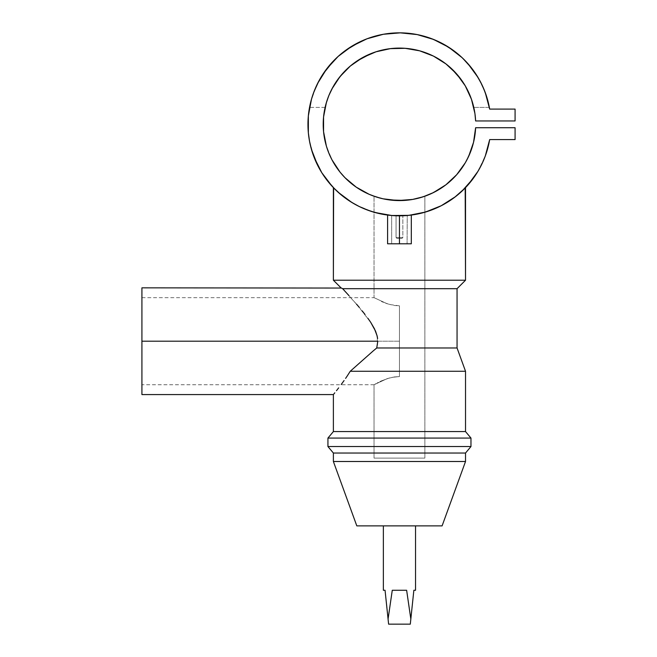 <?xml version="1.0" encoding="UTF-8"?>
<svg xmlns="http://www.w3.org/2000/svg" width="657" height="657" viewBox="0 0 657 657"><rect width="100%" height="100%" fill="white"/><g stroke="black" fill="none" stroke-linecap="round" stroke-linejoin="round"><path stroke-width="0.49" stroke-dasharray="3.29 2.46" d="M389.7 215.307L399.456 215.833L399.456 237.514L399.456 215.833L398.158 215.825L399.456 215.833L399.456 243.788L407.25 243.788L399.456 243.788L399.456 215.833L404.967 215.668L399.456 215.833L399.456 243.788L387.589 243.788L399.456 243.788L391.662 243.788L399.456 243.788L399.456 215.833L394.914 215.718L399.456 215.833L399.456 237.514L396.064 237.514L399.456 237.514L399.456 238.368L399.456 237.514L396.064 237.514L399.456 237.514L399.456 215.833L401.846 215.8L399.456 215.833L399.456 243.788L399.456 215.833L396.458 215.783L399.456 215.833L399.456 243.788L411.315 243.788L399.456 243.788L399.456 215.833L409.311 215.299L399.456 215.833L390.981 215.439M397.058 215.8L399.456 215.833L399.456 243.788L387.589 243.788L399.456 243.788L399.456 215.833L399.456 243.788L407.25 243.788L397.14 243.788L411.315 243.788L391.662 243.788L407.25 243.788L399.456 243.788L399.456 215.833L402.437 215.783L396.064 215.767L399.456 215.833L399.456 237.514L402.84 237.514L399.456 237.514L399.456 238.368L396.91 238.368L399.456 238.368L399.456 237.514L402.84 237.514L396.064 237.514L399.456 237.514L399.456 238.368L401.994 238.368L396.91 238.368L401.994 238.368L399.456 238.368L399.456 215.833L397.92 215.816L400.975 215.816L396.631 215.792L406.042 215.595L399.456 215.833L399.456 243.788L399.456 215.833L393.937 215.668L402.585 215.775L399.456 215.833L399.456 237.514L396.064 237.514L402.84 237.514L399.456 237.514L399.456 238.368L396.91 238.368L401.994 238.368L399.456 238.368L399.456 215.833L403.784 215.726L397.058 215.8M405.927 215.603L400.967 215.816L405.927 215.603M402.84 215.767L399.456 215.833L402.84 215.767L402.84 237.514L399.456 237.514L402.84 237.514L401.994 238.368L399.456 238.368L401.994 238.368L402.84 237.514L402.84 215.767M408.868 215.348L425.514 212.039L412.9 214.839L406.313 215.57L399.563 215.833L386.168 214.864L379.689 213.673L367.69 210.141L357.17 205.477L348.366 200.237L359.207 206.503L367 209.887L383.376 214.404L393.937 215.668L408.785 215.356L417.187 214.092L433.472 209.271L441.8 205.444L425.49 212.047M411.085 215.085L409.574 215.266M333.731 394.134L334.774 392.829L333.731 394.134M336.441 390.726L338.618 387.926L336.441 390.726M341.213 384.493L344.079 380.559L341.213 384.493M345.582 378.407L347.126 376.141L345.582 378.407M348.686 373.751L350.247 371.262L348.686 373.751M356.562 365.538L363.075 359.724L356.562 365.538M369.784 353.852L363.075 359.724L369.784 353.852M376.74 347.98L373.225 350.912L376.74 347.98L457.058 347.98L376.74 347.98L377.504 344.646L376.74 347.98M377.775 341.205L377.504 344.646L377.167 336.039L375.549 331.153L370.696 322.316L356.505 304.134L342.634 288.686L340.999 287.84L342.634 288.686L457.058 288.686L342.634 288.686L359.28 307.386L370.696 322.316L376.461 333.551L377.775 341.205L141.92 341.205L377.775 341.205M141.92 288.095L141.92 394.578L141.92 341.205L399.456 341.205L399.456 305.85L399.456 341.205L141.92 341.205L141.92 297.662L141.92 341.205L399.456 341.205L141.92 341.205L141.92 384.747L141.92 287.84M409.155 199.966L417.425 198.43L424.865 196.221L424.865 458.11L374.038 458.11L374.038 384.747L387.359 378.572L394.389 376.921L399.456 376.568L399.456 305.85L389.585 304.503L381.495 301.555L387.375 303.846L374.038 297.662L374.547 297.958L374.038 297.662L374.038 196.221L378.892 197.757M333.616 187.869L334.47 188.748M351.774 202.422L352.563 202.898A91.487 91.487 0 0 0 448.583 201.518L441.734 205.477L431.23 210.133L425.375 212.08L412.727 214.864L399.341 215.833L385.914 214.823L373.283 212.006L357.104 205.436L344.613 197.568L333.953 188.214M335.563 189.824L336.039 190.284M343.874 197.018L340.884 194.628M338.79 192.83L344.564 197.535M338.174 192.279A91.487 91.487 0 0 0 344.638 197.593L347.652 199.753M448.632 201.485L441.208 205.748M452.492 198.89A91.487 91.487 0 0 1 452.459 198.907L451.926 199.285M464.45 188.731L462.421 190.711M461.592 191.491L465.328 187.828M465.526 371.262L350.247 371.262L465.526 371.262M415.544 525.879L383.36 525.879L415.544 525.879M424.373 196.394L422.919 196.878L424.373 196.394M411.463 199.629L410.009 199.851M404.367 200.426L407.389 200.171M409.212 199.958L402.527 200.525M394.372 200.41L396.697 200.533M381.495 198.439A76.245 76.245 0 0 0 383.302 198.849L385.306 199.26A76.245 76.245 0 0 0 387.441 199.629L385.314 199.26M386.168 199.416L387.433 199.629M379.795 198.003L378.333 197.601A76.245 76.245 0 0 1 378.325 197.593L381.536 198.447M381.446 198.43L389.683 199.958A76.245 76.245 0 0 0 404.441 200.418L405.492 200.344M477.926 77.304A91.487 91.487 0 0 0 473.303 70.34M473.221 70.217A91.487 91.487 0 0 0 467.924 63.663L463.719 59.22L467.924 63.663M467.891 63.622A91.487 91.487 0 0 0 457.88 53.94M457.847 53.915L460.179 55.911L457.847 53.915A91.487 91.487 0 0 0 451.54 49.127L448.583 47.164A91.487 91.487 0 0 0 441.258 42.96M441.151 42.91A91.487 91.487 0 0 0 433.472 39.412L417.187 34.583L408.785 33.326L399.899 32.85M424.258 36.275L430.491 38.278A91.487 91.487 0 0 0 422.985 35.93M408.096 33.261L407.356 33.195A91.487 91.487 0 0 0 399.497 32.85M399.407 32.85A91.487 91.487 0 0 0 391.58 33.187M383.31 34.287A91.487 91.487 0 0 0 367 38.796L354.057 44.906L360.102 41.744M351.7 46.302A91.487 91.487 0 0 0 332.138 62.374M332.081 62.448A91.487 91.487 0 0 0 321.864 75.867M321.782 75.982A91.487 91.487 0 0 0 314.21 91.109L311.344 99.692L316.904 84.884L320.624 77.904L329.798 65.018L336.754 57.709L333.51 60.92M309.537 107.428A91.487 91.487 0 0 0 308.355 115.846L307.961 124.337M308.347 115.936A91.487 91.487 0 0 0 307.961 124.272M307.961 124.411A91.487 91.487 0 0 0 308.347 132.747M309.537 141.247L308.355 132.829A91.487 91.487 0 0 0 309.537 141.247L314.21 157.573A91.487 91.487 0 0 0 317.651 165.326M317.668 165.342A91.487 91.487 0 0 0 321.782 172.692M321.864 172.816A91.487 91.487 0 0 0 332.081 186.235M332.138 186.301A91.487 91.487 0 0 0 338.125 192.23L339.841 193.749M344.785 197.708A91.487 91.487 0 0 0 351.7 202.381M462.052 191.064A91.487 91.487 0 0 0 467.891 185.06M467.924 185.019A91.487 91.487 0 0 0 473.221 178.458M473.303 178.343A91.487 91.487 0 0 0 477.926 171.378M309.546 107.395A91.487 91.487 0 0 1 489.358 107.395A91.487 91.487 0 0 0 309.546 107.395L311.344 99.692L309.546 107.395L325.116 107.395A76.245 76.245 0 0 1 473.787 107.395A76.245 76.245 0 0 0 325.116 107.395L309.546 107.395M425.514 212.039L441.8 205.444M375.221 212.564L386.168 214.864L399.563 215.833L408.695 215.365M359.527 206.659L374.95 212.49M352.563 202.898L358.944 206.38M336.409 190.645L338.659 192.706M344.695 197.634L345.5 198.233M462.503 190.637L462.019 191.097M407.841 215.447L409.286 215.299M379.812 198.012A76.245 76.245 0 0 0 379.828 198.012L374.038 196.221L378.333 197.601L374.038 196.221L374.038 297.662L387.359 303.838L394.389 305.489L399.456 305.85L399.456 376.568L394.381 376.929L387.375 378.572L374.038 384.747L374.038 458.11L424.865 458.11L424.857 196.221M419.092 198.012L417.433 198.43L419.092 198.012M374.038 458.11L424.865 458.11L374.038 458.11M323.564 131.671A76.245 76.245 0 0 0 323.572 131.745L326.398 146.166L331.966 159.815M383.327 198.857A76.245 76.245 0 0 0 385.289 199.252M404.482 200.418A76.245 76.245 0 0 0 409.188 199.958M471.463 149.394L465.296 162.78L461.271 168.964A76.245 76.245 0 0 0 461.296 168.931M473.525 142.38A76.245 76.245 0 0 0 475.619 127.729L515.08 127.729L515.08 139.588L489.662 139.588L515.08 139.588L515.08 127.729L475.619 127.729L473.541 142.314M461.296 79.743A76.245 76.245 0 0 0 461.255 79.694L465.296 85.903L471.463 99.289M420.587 197.593L422.919 196.878M413.598 199.26L417.433 198.43L413.598 199.26M390.201 200.015L390.775 200.089M381.487 198.439L385.298 199.26M374.531 196.394L374.038 196.221M389.675 199.95L387.449 199.629M399.448 200.582L389.683 199.958M383.787 590.265L383.36 590.265M392.27 590.265L406.634 590.265L392.27 590.265L406.634 590.265L392.27 590.265L388.073 619.034L388.607 624.15L410.297 624.15L410.83 619.034L406.634 590.265L392.27 590.265L388.073 619.034L385.051 590.265M415.544 590.265L413.861 590.265L410.297 624.15L388.607 624.15L388.073 619.034M515.08 120.954L475.619 120.954L515.08 120.954L515.08 109.095L515.08 120.954M489.662 109.095L515.08 109.095L489.662 109.095L485.293 92.686L481.983 84.852L473.968 71.26L482 84.884L487.56 99.692L489.358 107.395L473.787 107.395L472.104 101.211L467.201 89.36M445.914 184.789L439.853 189.002L426.664 195.564M423.198 196.788L421.342 197.371M420.965 197.486L420.423 197.642M417.696 198.365L405.131 200.369L390.398 200.04L383.13 198.816L369.103 194.283M362.492 191.023L356.217 187.138M350.353 182.671L344.941 177.653M324.632 109.678L326.398 102.517M325.888 104.307L328.927 95.38M328.853 95.552L331.966 88.867M332.713 87.488L335.333 83.094M335.711 82.511L344.941 71.03L350.353 66.012M351.043 65.437L354.706 62.612M356.217 61.544L369.103 54.4M370.745 53.71L375.213 52.051M376.009 51.796L390.398 48.634M388.813 48.848L403.431 48.199M405.131 48.314L419.651 50.819L433.415 56.083M432.191 55.484L438.408 58.801L446.407 64.279M445.914 63.893L456.672 73.954M456.508 73.773L462.347 81.246M470.855 97.622L473.787 107.395L489.358 107.395L488.512 103.395M474.937 113.604L475.619 120.954M473.607 70.751L471.636 68.131M462.824 58.35L453.741 50.696M448.583 47.164L451.54 49.127M442.908 43.83L437.817 41.284L442.908 43.83M432.076 38.862L433.472 39.412M393.584 33.039L391.802 33.17M381.413 34.649L367.682 38.541L381.331 34.665M367.682 38.541L367 38.796M352.842 45.612L347.364 49.127L352.842 45.612M345.952 50.121L338.15 56.428L326.652 68.928L318.883 80.992L314.21 91.109M321.823 172.758L326.652 179.755M344.711 197.65L351.75 202.413M431.23 210.133L441.734 205.477L448.583 201.518M477.959 171.321L485.293 155.996M333.378 280.211L465.526 280.211L333.378 280.211M465.526 431.575L333.378 431.575L465.526 431.575M470.97 438.071L327.933 438.071L470.97 438.071M470.97 446.538L327.933 446.538L470.97 446.538M465.526 453.026L333.378 453.026L465.526 453.026M465.526 461.501L333.378 461.501L465.526 461.501M442.095 525.879L356.808 525.879L442.095 525.879M383.36 525.879L396.311 525.879L383.36 525.879M455.942 196.312L460.606 192.386M452.459 198.907L455.112 196.952M449.331 201.042L451.211 199.777M347.594 199.712L357.104 205.436L367.509 210.076L379.475 213.624L385.914 214.823L399.341 215.833L406.075 215.595L412.727 214.864L425.44 212.063M428.98 210.938L431.222 210.141M345.878 198.504L347.052 199.342M336.006 190.251L337.271 191.45M406.634 590.265L410.83 619.034L413.861 590.265L415.117 590.265M399.456 376.568L399.456 341.205L399.456 376.568L391.942 377.356L399.456 376.568L399.456 305.85L399.456 376.568M389.585 377.915L381.495 380.863L389.585 377.915M379.877 381.618L381.52 380.855L379.877 381.618M377.118 383.023L378.407 382.358L377.118 383.023M374.547 384.452L376.042 383.614L374.547 384.452M141.92 341.205L141.92 297.662L141.92 341.205M392.861 215.595L391.063 215.447M387.589 215.061L387.589 243.788M391.662 215.496L397.928 215.816L391.662 215.496L391.662 243.788L399.456 243.788L391.662 243.788L391.662 215.496M407.25 215.496L406.65 215.545L407.25 215.496L407.094 243.788L407.25 215.496M396.13 215.767L396.639 215.792L396.13 215.767M409.401 215.291L410.272 215.192M411.315 243.788L391.81 243.788L411.315 243.788L411.315 215.061M339.488 55.237L343.011 52.33L339.488 55.237M383.696 34.213L391.695 33.178L383.54 34.246M407.356 33.195L411.438 33.638M466.117 87.348L464.737 84.958L466.117 87.34M464.014 83.792L456.311 73.551L451.844 68.944M451.679 68.796L450.505 67.72L451.679 68.796M446.998 64.739L441.816 60.953M436.338 57.619L430.598 54.753L418.501 50.515M412.226 49.176L405.862 48.372M405.468 48.339L403.398 48.199L405.468 48.339M398.528 48.101L395.916 48.183M393.042 48.372L380.403 50.515M374.268 52.379L362.565 57.619M362.5 57.652L361.958 57.956L362.5 57.652M345.869 70.102L343.915 72.106L345.869 70.102M342.593 73.551L338.527 78.511M334.889 83.792L329.009 95.183L325.116 107.395M487.716 100.258L486.081 94.904M485.203 92.44L478.124 77.633M430.491 38.278L427.715 37.326M314.013 91.619L312.174 96.891M331.851 89.089L332.713 87.471M339.365 77.411L341.098 75.276M368.741 54.556L370.778 53.702M381.922 50.137L384.649 49.546M419.125 50.679L421.441 51.336M425.752 52.782L428.282 53.759M438.4 58.793L440.74 60.247M468.071 91.109L469.238 93.639M489.358 107.395L473.787 107.395L489.358 107.395M396.064 215.767L396.064 237.514L396.91 238.368L396.064 237.514L396.064 215.767M141.92 297.662L374.038 297.662M374.038 384.747L141.92 384.747"/><path stroke-width="0.99" d="M392.861 215.595L388.501 215.176M399.456 243.788L399.456 215.833L399.456 243.788L411.315 243.788L387.589 243.788L399.456 243.788M373.225 350.912L376.74 347.98L377.775 341.205L141.92 341.205L141.92 394.578L141.92 341.205L377.775 341.205L376.74 347.98L457.058 347.98L465.526 371.262L350.247 371.262L373.225 350.912L350.247 371.262L347.142 376.116L350.247 371.262L465.526 371.262L457.058 347.98L376.74 347.98L373.225 350.912M345.59 378.391L347.142 376.116L345.59 378.391M341.221 384.485L344.079 380.559L341.221 384.485M336.466 390.701L338.659 387.876L336.466 390.701M333.74 394.126L334.799 392.804L333.74 394.126M341.418 195.072L333.378 187.623L333.378 280.211L465.526 280.211L465.526 187.623L457.527 195.03M346.453 198.915L342.979 196.32M347.652 199.753L346.855 199.202M449.331 201.042L448.526 201.559M452.468 198.899L450.554 200.229L452.459 198.907A91.487 91.487 0 0 1 448.583 201.518L448.632 201.485M455.966 196.287L454.283 197.585M333.378 461.501L356.808 525.879L442.095 525.879L465.526 461.501L333.378 461.501L465.526 461.501L465.526 453.026L333.378 453.026L333.378 461.501L333.378 453.026L465.526 453.026L470.97 446.538L327.933 446.538L333.378 453.026L327.933 446.538L470.97 446.538L470.97 438.071L327.933 438.071L327.933 446.538L327.933 438.071L470.97 438.071L465.526 431.575L333.378 431.575L327.933 438.071L333.378 431.575L465.526 431.575L465.526 371.262L465.526 431.575L470.97 438.071L470.97 446.538L465.526 453.026L465.526 461.501L442.095 525.879L356.808 525.879L333.378 461.501M333.378 394.578L333.378 431.575L333.378 394.578L141.92 394.578M465.181 187.976L465.526 280.211L457.058 288.686L342.634 288.686L341.418 288.053L342.634 288.686L457.058 288.686L465.526 280.211L333.378 280.211L340.999 287.84L333.378 280.211L333.616 187.869M406.634 590.265L392.27 590.265L406.634 590.265L410.83 619.034L410.297 624.15L388.607 624.15L385.051 590.265L383.36 590.265L383.36 525.879L383.36 590.265L385.051 590.265L388.073 619.034L392.27 590.265L406.634 590.265L410.83 619.034L413.861 590.265L415.544 590.265L415.544 525.879L415.544 590.265M451.564 179.985A76.245 76.245 0 0 0 461.255 168.989L456.672 174.729L445.914 184.789L433.415 192.6L423.198 196.788L412.448 199.465L397.756 200.566L383.13 198.816L375.993 196.886L369.103 194.283L356.217 187.138L344.941 177.653L340.047 172.134L331.966 159.815L328.853 153.122L326.398 146.166L323.564 131.712A76.245 76.245 0 0 0 328.837 153.089M422.722 196.944L420.562 197.601M421.416 197.346L421.843 197.223M426.664 195.564L419.15 197.995M419.043 198.02L416.201 198.718M415.536 198.866L414.107 199.161M413.598 199.26L411.734 199.588M407.389 200.171L409.155 199.966M402.527 200.525L404.367 200.426M396.697 200.533L389.683 199.958L404.441 200.418L399.448 200.582M387.449 199.629L383.721 198.94M385.289 199.252A76.245 76.245 0 0 0 385.306 199.26L386.168 199.416M378.908 197.765L381.446 198.43M356.25 187.163A76.245 76.245 0 0 0 374.531 196.394L374.038 196.221L374.531 196.394A76.245 76.245 0 0 0 378.325 197.593M477.926 171.378A91.487 91.487 0 0 0 489.662 139.588A91.487 91.487 0 0 1 349.36 200.902A91.487 91.487 0 0 1 349.36 47.78A91.487 91.487 0 0 1 489.662 109.095A91.487 91.487 0 0 0 477.926 77.304M467.891 185.06A91.487 91.487 0 0 0 467.924 185.019L477.959 171.321L481.983 163.831L485.293 155.996L489.662 139.588L515.08 139.588L515.08 127.729L475.619 127.729A76.245 76.245 0 0 1 360.356 189.799A76.245 76.245 0 0 1 360.356 58.884A76.245 76.245 0 0 1 475.619 120.954L515.08 120.954L515.08 109.095L489.662 109.095L485.293 92.686L481.983 84.852L477.959 77.362L467.924 63.663A91.487 91.487 0 0 0 467.891 63.622M451.54 49.127A91.487 91.487 0 0 0 448.583 47.164L433.472 39.412A91.487 91.487 0 0 0 430.483 38.278M422.985 35.93A91.487 91.487 0 0 0 407.324 33.187M391.58 33.187A91.487 91.487 0 0 0 383.31 34.287M433.472 39.412L417.187 34.583L400.294 32.85L383.376 34.271L367 38.796A91.487 91.487 0 0 0 351.7 46.302M367 38.796L351.75 46.269L338.15 56.428L326.652 68.928L317.668 83.34A91.487 91.487 0 0 0 317.651 83.357L314.21 91.109A91.487 91.487 0 0 0 309.537 107.428L308.355 115.846A91.487 91.487 0 0 0 308.347 115.936M308.347 132.747A91.487 91.487 0 0 0 308.355 132.829L309.537 141.247A91.487 91.487 0 0 0 314.21 157.573L321.823 172.758L332.105 186.268L338.141 192.255L351.774 202.422M317.651 165.326A91.487 91.487 0 0 0 317.668 165.342L321.823 172.758M335.07 189.347L338.109 192.222A91.487 91.487 0 0 0 338.174 192.279M351.7 202.381A91.487 91.487 0 0 0 352.563 202.898M452.492 198.89A91.487 91.487 0 0 0 462.052 191.064M441.176 205.764L455.597 196.583M351.75 202.413L359.207 206.503L367.69 210.141M358.944 206.38L359.527 206.659M462.019 191.097L473.262 178.4L477.959 171.321M409.311 215.299L407.841 215.447M379.984 198.053L379.82 198.012A76.245 76.245 0 0 0 381.495 198.439M405.492 200.344L404.441 200.418A76.245 76.245 0 0 0 404.482 200.418L404.441 200.418M324.632 109.678L323.564 116.971L323.564 131.712L323.564 116.971L326.398 102.517L328.853 95.552L331.966 88.867L340.047 76.549L350.353 66.012L362.492 57.66L376.009 51.796L390.398 48.634L405.131 48.314L419.651 50.819L433.415 56.083L445.914 63.893L456.672 73.954L465.296 85.903L471.463 99.289L474.937 113.604L475.619 120.954A76.245 76.245 0 0 0 473.557 106.426M328.837 95.594A76.245 76.245 0 0 0 323.572 116.938M323.564 117.012A76.245 76.245 0 0 0 323.564 131.671M328.87 153.163A76.245 76.245 0 0 0 356.184 187.114M378.333 197.601L378.333 197.601A76.245 76.245 0 0 0 379.812 198.012M387.441 199.629A76.245 76.245 0 0 0 389.683 199.958L390.201 200.015M409.188 199.958A76.245 76.245 0 0 0 433.382 192.616M433.456 192.583A76.245 76.245 0 0 0 439.788 189.035M439.919 188.961A76.245 76.245 0 0 0 451.507 180.051M461.296 168.931A76.245 76.245 0 0 0 465.271 162.821M465.32 162.731A76.245 76.245 0 0 0 473.525 142.38M473.525 106.303A76.245 76.245 0 0 0 465.32 85.952M465.271 85.853A76.245 76.245 0 0 0 461.296 79.743M451.54 68.665L461.271 79.719A76.245 76.245 0 0 0 451.564 68.689M451.507 68.632A76.245 76.245 0 0 0 439.919 59.721M439.788 59.639A76.245 76.245 0 0 0 433.456 56.1M433.382 56.067A76.245 76.245 0 0 0 383.187 49.85M383.064 49.883A76.245 76.245 0 0 0 356.25 61.52M356.184 61.569A76.245 76.245 0 0 0 328.87 95.52M390.775 200.089L394.471 200.418M419.519 197.897L417.351 198.455M424.504 196.353L422.919 196.878M467.924 63.663L462.002 57.57L448.583 47.164M314.21 91.109L311.492 99.158L308.355 115.846L308.355 132.829L307.961 124.337M309.537 141.247L311.492 149.525L317.668 165.342M367 209.887L375.081 212.523L391.802 215.512L408.785 215.356L425.44 212.063L441.208 205.748M454.718 197.248L465 188.165M485.293 155.996L489.662 139.588L515.08 139.588L515.08 127.729L475.619 127.729L473.541 142.314L468.704 156.235L465.296 162.78L456.672 174.729L445.914 184.789M475.619 120.954L515.08 120.954L515.08 109.095L489.662 109.095M473.541 142.314L471.463 149.394M420.423 197.642L419.651 197.856M369.103 194.283L362.492 191.023M356.217 187.138L350.353 182.671M344.941 177.653L340.047 172.134L331.966 159.815M326.398 102.517L328.853 95.552L332.713 87.488M335.333 83.094L335.711 82.511M350.353 66.012L351.043 65.437M354.706 62.612L356.62 61.265M362.081 57.882L362.5 57.652M362.565 57.619L357.088 60.953L370.745 53.71M375.213 52.051L376.009 51.796M390.398 48.634L398.528 48.101M403.431 48.199L405.468 48.339M433.415 56.083L438.4 58.793M436.338 57.619L440.74 60.247M441.816 60.953L445.914 63.893M471.463 99.289L474.937 113.604M478.124 77.633L471.636 68.131L462.824 58.35M453.741 50.696L442.908 43.83L432.076 38.862M399.899 32.85L393.584 33.039M391.802 33.17L383.376 34.271M381.331 34.665L367.682 38.541M360.102 41.744L345.952 50.121M333.51 60.92L323.17 73.83L318.891 80.983L314.013 91.619M311.492 99.158L309.537 107.428M326.652 179.755L334.733 189.002M333.863 188.132L334.438 188.715M338.15 192.255L339.841 193.749M451.219 199.777L451.909 199.293M458.036 194.612L459.9 193.018M461.592 191.491L462.002 191.113M465.526 187.623L467.924 185.019M377.619 338.618L377.167 336.055L377.619 338.618M375.558 331.153L377.167 336.055L374.49 328.829L370.696 322.316L375.558 331.153M367.912 318.3L370.696 322.316L367.912 318.3M362.13 310.827L365.029 314.465L362.13 310.827M356.513 304.142L359.28 307.386L356.513 304.142M348.99 295.642L342.634 288.686L348.99 295.642M462.503 190.637L464.154 189.019M455.112 196.952L455.942 196.312M425.44 212.063L428.98 210.938M347.052 199.342L347.594 199.712M337.271 191.45L338.601 192.665M335.563 189.824L336.006 190.251M383.36 590.265L383.787 590.265M415.117 590.265L413.861 590.265L410.297 624.15L388.607 624.15L388.073 619.034L392.27 590.265M385.051 590.265L388.073 619.034M341.418 288.053L141.92 287.84L141.92 341.205L141.92 288.095M411.085 215.085L410.411 215.176M336.754 57.709L339.488 55.237L336.754 57.709M391.695 33.178L393.486 33.047L391.695 33.178M416.242 34.402L419.708 35.117L416.242 34.402M471.636 68.131L473.607 70.751M467.201 89.36L468.071 91.109M464.737 84.958L464.014 83.792L464.737 84.958M450.505 67.72L446.998 64.739L450.505 67.72M418.501 50.515L419.125 50.679M395.916 48.183L393.042 48.372M380.403 50.515L381.922 50.137M349.007 67.17L345.869 70.102L349.007 67.17M343.915 72.106L342.593 73.551L343.915 72.106M338.527 78.511L339.365 77.411M488.512 103.395L487.716 100.258M486.081 94.904L485.203 92.44M427.715 37.326L424.258 36.275M411.438 33.638L408.096 33.261M383.54 34.246L381.413 34.649M312.174 96.891L311.426 99.412M325.116 107.395L325.888 104.307M332.713 87.471L334.889 83.792M341.098 75.276L342.593 73.551M370.778 53.702L374.268 52.379M384.649 49.546L388.813 48.848M405.862 48.372L412.226 49.176M421.441 51.336L425.752 52.782M428.282 53.759L432.191 55.484M446.407 64.279L446.998 64.739M462.347 81.246L464.014 83.792M469.238 93.639L470.855 97.622M387.589 215.061L387.589 243.788M457.058 288.686L457.058 347.98M411.315 215.061L411.315 243.788"/></g></svg>
